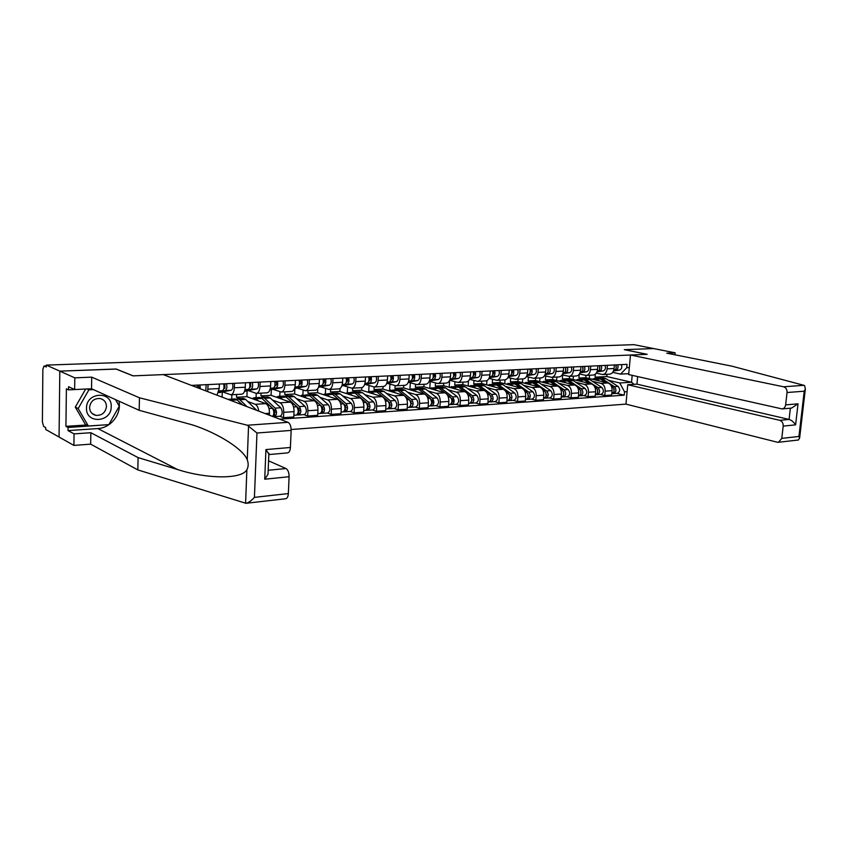 <?xml version="1.0" encoding="UTF-8"?>
<svg xmlns="http://www.w3.org/2000/svg" width="848" height="848" viewBox="0 0 848 848"><rect width="100%" height="100%" fill="white"/><g stroke="black" fill="none" stroke-linecap="round" stroke-linejoin="round"><path stroke-width="1.27" d="M291.171 429.523L625.962 404.114L777.256 442.2L778.517 442.274L781.792 438.374L783.192 426.12C783.287 423.12 782.142 421.191 779.747 420.332L789.075 419.421C791.65 420.269 793.823 422.081 795.604 424.848L783.192 426.12M116.134 369.081L59.805 371.138L59.063 437.027L45.675 429.48L45.697 427.615L43.672 426.48L42.4 422.05L42.866 369.24L44.001 366.029L46.269 365.944M674.955 354.793L675.146 352.821L633.901 344.659L46.28 365.106L59.805 371.138L59.063 437.027L73.914 445.412L74.062 433.879L90.842 432.713L90.662 444.151L73.914 445.412M116.134 368.997L133.189 375.865L647.098 354.326L624.298 349.673L653.607 348.56L624.393 349.673L647.194 354.316L630.477 355.015L783.573 386.783L803.893 385.321L804.657 385.67L805.346 389.062L804.222 391.204L787.039 392.518C787.135 389.497 785.979 387.578 783.573 386.783M46.269 365.997L44.213 366.071L46.258 366.993L46.28 365.106M208.099 384.6L207.686 391.606M216.961 395.147L219.208 388.554L219.356 384.049M234.493 383.317L234.334 387.78C234.027 392.052 232.882 394.384 230.889 394.786L222.96 391.977M230.889 394.786L241.786 394.193C243.8 393.79 244.955 391.469 245.273 387.229L245.443 382.787M222.112 397.118L222.282 392.126M247.828 401.507L255.227 404.284C257.018 405.153 258.205 407.443 258.767 411.142M236.592 394.479L236.486 397.256L240.005 398.571M260.156 382.077L259.976 386.487C259.658 390.684 258.481 392.995 256.446 393.398L248.358 390.642M231.716 399.048L231.875 394.733M269.41 415.202L269.484 413.262C269.441 408.238 268.212 405.026 265.806 403.648L246.916 396.673L247.128 390.896M256.446 393.398L267.046 392.815C269.092 392.412 270.289 390.122 270.607 385.946L270.788 381.568M272.494 400.065L280.031 402.779C282.469 404.157 283.698 407.337 283.741 412.329L283.508 417.672L293.811 416.962L294.055 411.64C294.023 406.69 292.772 403.521 290.323 402.164L271.084 395.316L271.318 389.688M261.046 393.143L260.94 395.889L264.534 397.182M285.098 380.879L284.917 385.215C284.578 389.37 283.37 391.638 281.292 392.041L273.056 389.338M256.075 397.659L256.234 393.398M279.755 416.251L283.508 417.672M281.292 392.041L291.606 391.479C293.694 391.076 294.913 388.819 295.252 384.695L295.454 380.37M296.514 398.655L304.167 401.327C306.637 402.673 307.888 405.81 307.919 410.729L307.676 416.008L317.703 415.308L317.958 410.072C317.926 405.174 316.675 402.058 314.184 400.722L294.627 394.002L294.871 388.501M284.864 391.85L284.748 394.553L288.394 395.825M309.372 379.703L309.17 383.985C308.82 388.077 307.591 390.324 305.471 390.727L297.097 388.077M279.787 396.313L279.978 391.744M303.86 414.608L307.676 416.008M305.471 390.727L315.509 390.175C317.64 389.783 318.88 387.547 319.23 383.476L319.442 379.215M319.887 397.288L327.657 399.906C330.169 401.231 331.43 404.326 331.451 409.181L331.197 414.386L340.96 413.707L341.225 408.535C341.203 403.712 339.931 400.638 337.409 399.313L317.555 392.719L317.756 388.691M308.057 390.589L307.93 393.249L311.64 394.5M332.988 378.558L332.776 382.787C332.405 386.826 331.155 389.041 329.003 389.444L320.502 386.836M302.884 394.998L303.107 390.091M327.317 413.008L331.197 414.386M329.003 389.444L338.776 388.914C340.938 388.511 342.2 386.306 342.571 382.289L342.783 378.091M342.656 395.952L350.531 398.518C353.075 399.832 354.347 402.874 354.369 407.665L354.093 412.806L363.601 412.149L363.877 407.04C363.866 402.281 362.584 399.249 360.029 397.945L339.9 391.469L340.059 388.458M330.646 389.359L330.519 391.988L334.282 393.218M355.969 377.455L355.747 381.621C355.376 385.607 354.093 387.801 351.92 388.193L343.292 385.639M325.388 393.726L325.643 388.511M350.16 411.46L354.093 412.806M351.92 388.193L361.428 387.674C363.622 387.282 364.905 385.098 365.287 381.134L365.52 376.989M364.831 394.649L372.802 397.171C375.378 398.465 376.671 401.464 376.682 406.192L376.395 411.269L385.649 410.623L385.946 405.588C385.946 400.881 384.642 397.892 382.056 396.62L361.683 390.239L361.82 387.621M352.673 388.151L352.535 390.758L356.351 391.967M378.356 376.374L378.123 380.487C377.742 384.42 376.438 386.582 374.233 386.985L365.499 384.473M347.33 392.476L347.616 386.995M372.41 409.944L376.395 411.269M374.233 386.985L383.497 386.476C385.723 386.084 387.027 383.932 387.419 380.021L387.653 375.918M386.455 393.387L394.511 395.868C397.118 397.129 398.422 400.097 398.412 404.761L398.115 409.764L407.135 409.149L407.443 404.167C407.453 399.525 406.15 396.578 403.531 395.316L382.914 389.052L383.063 386.497M374.138 386.985L374 389.55L377.858 390.737M400.161 375.314L399.927 379.385C399.525 383.264 398.21 385.405 395.974 385.798L387.133 383.328M368.721 391.32L369.039 385.554M394.087 408.471L398.115 409.764M395.974 385.798L405.005 385.299C407.252 384.918 408.577 382.787 408.98 378.918L409.224 374.88M407.528 392.147L415.668 394.585C418.297 395.825 419.612 398.761 419.601 403.362L419.294 408.312L428.092 407.708L428.399 402.789C428.41 398.2 427.106 395.295 424.456 394.055L403.627 387.896L403.786 385.374M395.094 385.681L394.935 388.384L398.836 389.55M421.414 374.286L421.159 378.303C420.756 382.141 419.421 384.25 417.163 384.642L408.28 382.236M389.582 390.25L389.932 384.155M415.223 407.04L419.294 408.312M417.163 384.642L425.961 384.165C428.229 383.773 429.576 381.674 429.989 377.858L430.243 373.862M428.07 390.939L436.296 393.334C438.946 394.564 440.271 397.458 440.25 402.005L439.932 406.892L448.507 406.298L448.836 401.443C448.857 396.906 447.532 394.034 444.861 392.815L423.841 386.762L424 384.271M415.531 384.324L415.35 387.239L419.294 388.384M442.126 373.29L441.872 377.254C441.448 381.038 440.101 383.126 437.812 383.519L429.226 381.25M409.934 389.274L410.326 382.819M435.819 405.641L439.932 406.892M437.812 383.519L446.398 383.052C448.698 382.66 450.055 380.582 450.479 376.819L450.733 372.876M448.126 389.773L456.415 392.126C459.086 393.324 460.422 396.186 460.39 400.68L460.061 405.503L468.435 404.92L468.764 400.129C468.796 395.656 467.46 392.815 464.768 391.617L443.568 385.66L443.727 383.19M435.48 383.01L435.278 386.126L439.253 387.25M462.33 372.314L462.065 376.226C461.63 379.968 460.263 382.035 457.962 382.416L449.652 380.296L449.186 387.239M429.788 388.384L430.222 381.536M455.917 404.273L460.061 405.503M457.962 382.416L466.336 381.96C468.647 381.579 470.025 379.522 470.449 375.802L470.725 371.912M467.683 388.617L476.035 390.939C478.738 392.126 480.074 394.945 480.042 399.376L479.703 404.146L487.865 403.584L488.204 398.846C488.247 394.426 486.9 391.628 484.197 390.44L462.817 384.579L462.987 382.151M454.952 381.738L454.729 385.034L458.747 386.147M482.024 371.36L481.759 375.229C481.314 378.929 479.936 380.964 477.615 381.346L469.559 379.342M475.527 402.938L479.703 404.146M477.615 381.346L485.777 380.9C488.119 380.519 489.497 378.494 489.943 374.816L490.218 370.968M486.773 387.504L495.19 389.773C497.903 390.949 499.249 393.726 499.207 398.115L498.868 402.821L506.828 402.27L507.178 397.595C507.221 393.228 505.885 390.462 503.15 389.296L481.622 383.529L481.791 381.123M473.958 380.519L473.725 383.974L477.763 385.066M501.253 370.428L500.967 374.254C500.521 377.901 499.133 379.925 496.79 380.307L488.989 378.409M468.138 386.041L468.488 380.911M494.66 401.634L498.868 402.821M496.79 380.307L504.761 379.872C507.115 379.491 508.514 377.477 508.959 373.851L509.245 370.046M505.419 386.412L513.888 388.649C516.623 389.804 517.969 392.55 517.927 396.885L517.566 401.539L525.347 400.998L525.707 396.366C525.749 392.052 524.403 389.327 521.658 388.172L499.991 382.501L500.161 380.116M492.529 379.332L492.264 382.936L496.345 384.006M520.015 369.527L519.729 373.3C519.273 376.915 517.863 378.908 515.51 379.289L507.952 377.498M486.646 384.875L486.953 380.593M513.337 400.362L517.566 401.539M515.51 379.289L523.29 378.865C525.665 378.484 527.074 376.501 527.52 372.908L527.816 369.145M523.629 385.342L532.141 387.547C534.897 388.681 536.243 391.394 536.19 395.677L535.83 400.277L543.43 399.747L543.801 395.179C543.844 390.917 542.497 388.214 539.731 387.08L517.927 381.494L518.107 379.141M510.666 378.187L510.39 381.918L514.492 382.978M538.332 368.636L538.035 372.367C537.579 375.94 536.159 377.911 533.784 378.293L526.449 376.597M504.74 383.741L505.026 379.84M531.569 399.122L535.83 400.277M533.784 378.293L541.384 377.879C543.769 377.498 545.19 375.537 545.656 371.986L545.953 368.276M541.416 384.303L549.97 386.465C552.737 387.589 554.094 390.271 554.041 394.5L553.67 399.048L561.09 398.539L561.461 394.013C561.524 389.794 560.168 387.133 557.39 386.02L535.47 380.519L535.65 378.187M528.399 377.084L528.103 380.922L532.226 381.971M556.214 367.778L555.917 371.466C555.451 374.986 554.02 376.936 551.635 377.318L544.522 375.717M522.41 382.649L522.707 378.897M549.387 397.913L553.67 399.048M551.635 377.318L559.065 376.915C561.461 376.533 562.892 374.593 563.358 371.085L563.655 367.417M558.8 383.275L567.397 385.416C570.174 386.518 571.531 389.168 571.467 393.355L571.096 397.85L578.347 397.341L578.728 392.878C578.792 388.713 577.424 386.073 574.647 384.971L552.61 379.554L552.801 377.254M545.72 376.014L545.412 379.957L552.271 381.791L564.196 389.836C566.432 392.931 566.199 395.295 563.496 396.959L562.15 396.959M573.693 366.93L573.386 370.576C572.909 374.063 571.478 375.993 569.072 376.364L562.171 374.848M539.699 381.579L539.985 377.954M566.793 396.737L571.096 397.85M569.072 376.364L576.333 375.971C578.739 375.6 580.18 373.682 580.657 370.205L580.965 366.58M575.781 382.278L584.42 384.388C587.208 385.48 588.576 388.087 588.512 392.232L588.12 396.673L595.211 396.186L595.593 391.765C595.667 387.642 594.3 385.045 591.501 383.953L569.379 378.611L569.57 376.342M562.669 374.964L562.33 379.014L566.506 380.021M590.759 366.103L590.452 369.717C589.975 373.162 588.533 375.07 586.116 375.441L579.417 374M556.595 380.529L556.882 377.031M583.806 395.571L588.12 396.673M586.116 375.441L593.208 375.049C595.625 374.678 597.077 372.781 597.554 369.357L597.872 365.764M592.392 381.314L601.062 383.381C603.861 384.451 605.228 387.038 605.154 391.129L604.772 395.528L611.694 395.051L612.086 390.674C612.161 386.603 610.793 384.027 607.984 382.957L585.777 377.699L585.968 375.441M579.205 374.286L578.887 378.081L583.085 379.088M607.444 365.297L607.136 368.869C606.649 372.272 605.196 374.159 602.769 374.53L596.261 373.162M573.121 379.522L573.407 376.13M600.426 394.447L604.772 395.528M602.769 374.53L609.712 374.159C612.139 373.788 613.592 371.901 614.079 368.509L614.397 364.969M578.887 378.081L585.777 377.699M562.33 379.014L569.379 378.611M545.412 379.957L552.61 379.554M528.103 380.922L535.47 380.519M510.39 381.918L517.927 381.494M492.264 382.936L499.991 382.501M473.725 383.974L481.622 383.529M454.729 385.034L462.817 384.579M435.278 386.126L443.568 385.66M415.35 387.239L423.841 386.762M394.935 388.384L403.627 387.896M374 389.55L382.914 389.052M352.535 390.758L361.683 390.239M330.519 391.988L339.9 391.469M307.93 393.249L317.555 392.719M284.748 394.553L294.627 394.002M260.94 395.889L271.084 395.316M236.486 397.256L246.916 396.673M628.76 373.671L620.577 374.116L626.736 367.735L627.043 364.354L191.457 385.395M626.736 367.735L629.322 367.608M627.107 391.649L624.531 391.829L619.782 382.967L631.548 382.247L632.184 375.357M279.755 419.166L624.223 395.179L624.531 391.829M595.328 374.18L595.073 377.18L606.786 376.523L631.548 382.247L634.05 384.335M606.786 376.523L606.977 374.307M595.073 377.18L599.303 378.166M608.641 380.36L619.782 382.967M620.577 374.116L612.733 372.346M616.687 393.345L624.223 395.179M589.296 378.537L589.583 375.251M199.216 388.363L198.358 385.066M200.319 388.787L199.98 384.992M205.788 390.886L206.17 384.685M197.425 387.684L197.043 385.13L198.358 385.109M223.861 388.437L224.974 388.204L224.858 383.784M218.53 392.603L231.186 390.271C232.818 389.253 233.264 386.974 232.522 383.413M218.731 391.935L225.186 390.578C226.808 389.561 227.253 387.271 226.511 383.709M223.671 383.879L224.858 383.826M218.848 391.458L222.335 390.727C223.957 389.709 224.391 387.419 223.66 383.847M90.842 432.713L138.097 457.613L137.821 469.909L245.952 503.299C248.517 502.737 251.337 500.755 254.421 497.363L288.352 493.568C288.129 496.61 287.249 498.338 285.734 498.741L285.617 498.762M138.097 457.613L177.561 469.527C206.265 478.929 241.881 479.565 246.874 469.697C248.475 466.76 248.591 463.464 247.256 459.796C243.461 449.451 218.826 433.519 192.803 425.007L139.167 410.305L91.531 388.755L74.656 389.561L68.571 386.72L68.529 389.857L66.388 388.84L65.932 426.343L68.063 427.487L108.47 424.657M137.821 469.909L90.662 444.151M291.161 430.402L256.965 433.01L247.393 425.24L139.454 397.786L91.711 377.137L74.815 377.848L59.805 371.138L115.953 369.007L133.009 375.865L163.219 374.604L288.013 422.325C290.08 423.523 291.129 426.215 291.161 430.402L290.398 447.479C290.154 450.712 289.21 452.514 287.589 452.896L269.134 454.539L265.933 449.578L290.398 447.479M74.815 377.848L74.656 389.561M118.911 401.136C121.847 413.76 110.971 428.017 97.827 428.569L68.02 430.593L74.062 433.879M68.02 430.593L68.063 427.487M91.711 377.137L91.531 388.755L68.529 389.857M139.454 397.786L139.167 410.305M268.18 470.269L285.988 468.531C288.034 469.845 289.073 472.58 289.104 476.714L288.352 493.568M285.988 468.531L268.562 460.835M119.08 405.916L115.667 399.673M65.932 426.343L86.411 424.996M289.104 476.714L264.724 479.215L268.01 474.265L268.169 470.555M803.893 385.321L731.792 366.135L666.782 353.171L675.146 352.821M625.962 404.114L627.743 384.727L779.747 420.332M630.477 355.015L628.675 374.562L782.121 408.927C784.061 408.577 785.227 407.241 785.63 404.888L787.039 392.518M637.654 376.586L636.954 384.155L627.743 384.727M636.954 384.155L789.075 419.421L790.368 408.195M785.63 404.888L798.042 403.818L791.566 408.089L782.121 408.927M781.792 438.374L798.933 436.455L799.6 438.183L798.307 439.995M86.496 408.079C85.743 424.276 111.586 422.537 111.215 406.669C112.201 390.674 86.22 391.903 86.496 408.079M89.559 407.432C89.782 411.693 91.891 414.333 95.898 415.372C101.993 415.605 105.512 412.647 106.466 406.478C106.265 402.185 104.124 399.525 100.053 398.507C94.001 398.306 90.513 401.284 89.559 407.432M115.529 399.609L119.25 406.213L108.82 424.636L88.33 425.993L85.425 424.488L75.302 407.125L85.659 389.041M88.33 425.993L78.186 408.556L88.892 389.836L93.439 389.614M75.302 407.125L78.186 408.556M87.005 388.978L88.892 389.836M249.725 387.101L250.711 386.9L250.605 382.543L249.535 382.628C250.266 386.116 249.81 388.384 248.157 389.391L244.913 390.048M244.574 391.225L256.764 388.935C258.428 387.939 258.894 385.681 258.152 382.172M244.796 390.493L250.923 389.243C252.587 388.236 253.043 385.978 252.301 382.459M274.869 385.798L275.748 385.628C276.904 384.292 276.861 382.872 275.642 381.367L275.642 381.335M270.618 389.826L281.631 387.642C283.338 386.656 283.815 384.43 283.062 380.975M270.141 389.094L275.96 387.939C277.656 386.942 278.123 384.716 277.37 381.25M274.688 381.42L275.642 381.367M270.247 388.681L273.257 388.077C274.953 387.08 275.43 384.854 274.678 381.377M299.333 384.536L300.097 384.388C301.273 383.073 301.241 381.674 300.001 380.19L299.153 380.233C299.895 383.625 299.408 385.829 297.69 386.815L294.892 387.356M294.51 388.575L305.831 386.391C307.57 385.405 308.057 383.211 307.294 379.798M294.786 387.748L300.309 386.677C302.036 385.692 302.524 383.487 301.761 380.074M228.123 399.419L234.822 398.867L237.122 399.906L242.125 404.772M228.992 399.196L231.949 400.881M242.772 405.026L238.373 401.125M236.2 399.207L237.557 398.719L239.867 399.747L246.959 406.627M237.557 398.719L243.323 398.39L245.655 399.408L256.647 410.326M252.174 398.613L253.965 397.786L259.636 397.458L261.99 398.475L272.42 408.301C274.211 411.142 274.307 413.866 272.685 416.463M253.965 397.786L258.619 400.987M263.357 399.768L274.72 410.22L274.498 414.28L273.734 414.28M273.787 411.556L275.409 412.17M260.983 397.754L262.297 397.309L264.661 398.316L275.112 408.132C277.105 411.863 276.957 414.683 274.657 416.591L273.035 416.591M262.297 397.309L267.915 396.991L270.279 397.998L280.773 407.771C282.787 411.492 282.628 414.301 280.317 416.209L274.657 416.591M274.72 414.216L274.169 416.516M276.448 397.224L278.271 396.398L283.794 396.09L286.179 397.087L296.789 406.754C298.814 410.443 298.655 413.23 296.312 415.117L293.885 415.287M278.271 396.398L282.999 399.556M287.726 398.496L299.005 408.651L298.772 412.658L298.104 412.658M298.189 410.135L299.704 410.686M285.098 396.345L286.38 395.942L288.786 396.938L299.408 406.595C301.432 410.262 301.273 413.05 298.931 414.948L296.789 414.979M286.38 395.942L291.85 395.624L294.256 396.62L304.92 406.245C306.955 409.902 306.785 412.679 304.432 414.566L298.931 414.948M298.994 412.594L298.432 414.873M323.141 383.317L323.798 383.19C324.996 381.886 324.964 380.498 323.713 379.045L323.713 379.014M318.763 386.434L324 385.437C325.759 384.462 326.257 382.289 325.494 378.918M318.509 387.218L329.384 385.162C331.144 384.186 331.653 382.024 330.879 378.664M318.859 386.063L321.456 385.575C323.205 384.6 323.703 382.427 322.94 379.045L323.713 379.045M300.075 395.868L307.305 394.755L309.743 395.73L320.502 405.259C322.547 408.884 322.388 411.64 320.003 413.506L317.788 413.665M301.93 395.051L306.732 398.157M311.64 397.415L322.632 407.135L322.388 411.089L321.827 411.068M321.933 408.736L323.342 409.234M308.577 394.977L309.827 394.606L312.265 395.581L323.046 405.1C325.102 408.715 324.932 411.46 322.547 413.336L320.491 413.368M309.827 394.606L315.149 394.309L317.597 395.274L328.409 404.761C330.476 408.365 330.307 411.1 327.911 412.976L322.547 413.336M322.622 411.015L322.039 413.262M346.302 382.119L346.864 382.013C348.083 380.731 348.051 379.363 346.779 377.932L346.79 377.89M342.104 385.172L347.076 384.239C348.857 383.275 349.365 381.134 348.602 377.805M341.85 385.904L352.312 383.974C354.104 383.01 354.612 380.869 353.839 377.551M346.122 377.964L346.779 377.932M342.2 384.822L344.585 384.367C346.376 383.402 346.885 381.261 346.111 377.922M323.088 394.553L330.211 393.451L332.681 394.415L343.588 403.796C345.655 407.369 345.486 410.093 343.069 411.937L341.044 412.075M324.975 393.748L329.84 396.8M343.981 404.22L345.634 405.651L344.924 409.531M345.041 407.369L346.355 407.814M331.441 393.652L332.67 393.313L335.14 394.267L346.058 403.637C348.146 407.21 347.966 409.923 345.539 411.778L343.557 411.799M332.67 393.313L337.854 393.016L340.334 393.97L351.284 403.309C353.372 406.87 353.192 409.573 350.765 411.418L345.539 411.778M345.624 409.489L345.03 411.704M368.869 380.964L369.336 380.879C370.565 379.607 370.544 378.261 369.251 376.841L368.689 376.872M364.82 383.932L369.537 383.073C371.35 382.119 371.869 379.999 371.095 376.724M364.587 384.632L374.636 382.808C376.459 381.854 376.978 379.745 376.205 376.47M364.916 383.603L367.12 383.201C368.922 382.247 369.442 380.127 368.668 376.841M345.507 393.271L352.524 392.179L355.026 393.133L366.06 402.376C368.159 405.895 367.979 408.577 365.52 410.411L363.686 410.538M347.426 392.476L352.355 395.475M366.622 403.012L368.043 404.21L367.417 408.036M367.555 406.022L368.763 406.415M353.722 392.359L357.421 392.995L368.477 402.228C370.576 405.747 370.396 408.418 367.937 410.252L366.018 410.273M354.92 392.041L359.976 391.755L362.488 392.698L373.565 401.899C375.675 405.408 375.494 408.079 373.025 409.902L367.937 410.252M368.021 407.994L367.417 410.188M390.843 379.84L391.214 379.766C392.476 378.505 392.444 377.18 391.151 375.791L390.663 375.812M386.953 382.734L391.426 381.939C393.26 380.996 393.79 378.897 393.006 375.664M386.72 383.402L396.387 381.674C398.231 380.731 398.761 378.653 397.988 375.42M387.038 382.416L389.062 382.056C390.896 381.112 391.426 379.014 390.652 375.781M367.354 392.02L374.265 390.949L376.798 391.882L387.971 400.987C390.08 404.464 389.9 407.114 387.409 408.927L385.745 409.043M369.293 391.225L374.286 394.182M388.649 401.793L389.879 402.8L389.603 406.605L389.232 408.704L387.907 408.789M389.476 404.697L390.589 405.058M375.441 391.108L379.141 391.744L390.324 400.839C392.444 404.316 392.253 406.955 389.751 408.768L389.232 408.704M376.607 390.811L381.526 390.536L384.07 391.458L395.285 400.532C397.405 403.987 397.214 406.627 394.712 408.429L389.751 408.768M412.255 378.738L412.552 378.685C413.813 377.445 413.792 376.13 412.478 374.752L412.488 374.721M408.513 381.568L412.743 380.826C414.608 379.893 415.149 377.826 414.365 374.625M408.291 382.204L417.598 380.572C419.453 379.639 419.993 377.583 419.219 374.392M408.598 381.271L410.453 380.943C412.308 380.01 412.849 377.943 412.064 374.742L412.478 374.752M433.127 377.667L433.339 377.636C434.621 376.406 434.6 375.113 433.275 373.745L433.275 373.714M429.523 380.445L433.54 379.745C435.416 378.823 435.967 376.777 435.183 373.629M429.311 381.049L438.257 379.501C440.144 378.579 440.695 376.544 439.911 373.396M429.607 380.158L431.293 379.862C433.18 378.939 433.72 376.894 432.936 373.735L433.275 373.745M453.479 376.629L453.616 376.607C454.91 375.388 454.888 374.106 453.553 372.77L453.298 372.781M450.012 379.342L453.807 378.685C455.705 377.773 456.266 375.759 455.482 372.643M449.811 379.915L458.418 378.452C460.316 377.54 460.877 375.526 460.093 372.42M450.097 379.067L451.624 378.802C453.521 377.89 454.083 375.865 453.288 372.749M473.332 375.611L473.385 375.6C474.7 374.403 474.679 373.131 473.343 371.816L473.152 371.827M469.993 378.261L473.587 377.657C475.505 376.756 476.067 374.763 475.272 371.689M469.792 378.812L478.081 377.424C480 376.523 480.562 374.54 479.777 371.466M470.068 378.007L471.456 377.773C473.364 376.862 473.926 374.869 473.142 371.795M492.699 374.625C494.002 373.427 493.992 372.177 492.635 370.883L492.646 370.852M489.487 377.222L492.879 376.66C494.819 375.759 495.38 373.788 494.596 370.756M489.296 377.752L497.267 376.427C499.207 375.537 499.779 373.576 498.984 370.544M489.561 376.968L490.801 376.766C492.73 375.865 493.303 373.894 492.508 370.852M511.598 373.65C512.849 372.41 512.817 371.18 511.482 369.972L511.482 369.94M508.503 376.205L511.715 375.675C513.665 374.784 514.238 372.844 513.443 369.845M508.323 376.713L515.997 375.452C517.948 374.572 518.52 372.632 517.736 369.633M508.577 375.961L509.68 375.781C511.63 374.89 512.203 372.95 511.408 369.94M388.649 390.801L395.465 389.741L398.03 390.652L404.507 395.815M390.621 390.016L395.666 392.931M404.803 396.058L409.308 399.641C411.45 403.065 411.259 405.683 408.736 407.475L407.231 407.581M410.835 403.394L411.863 403.722M410.082 400.574L411.153 401.433L410.665 405.164M396.61 389.889L400.309 390.525L411.609 399.493C413.739 402.917 413.548 405.524 411.026 407.326L409.245 407.347M397.744 389.614L402.546 389.338L405.121 390.25L416.442 399.185C418.583 402.599 418.382 405.206 415.849 406.998L411.026 407.326M410.602 405.408L410.496 407.252M409.425 389.614L416.145 388.564L418.732 389.465L424.774 394.161M411.418 388.84L416.506 391.702M426.374 395.412L430.116 398.327C432.268 401.708 432.077 404.284 429.523 406.065L428.187 406.16M431.653 402.122L432.607 402.418M430.964 399.366L431.897 400.086C432.936 401.719 432.83 402.948 431.611 403.796L431.473 403.796M417.258 388.691L420.958 389.338L432.353 398.178C434.505 401.56 434.314 404.136 431.759 405.916L430.031 405.927M418.361 388.437L423.046 388.172L425.643 389.073L437.07 397.882C439.232 401.252 439.031 403.818 436.466 405.588L431.759 405.916M431.314 404.316L431.219 405.853M429.692 388.448L436.317 387.419L438.925 388.31L444.85 392.815M431.706 387.684L436.837 390.504M447.066 394.5L450.405 397.034C452.578 400.373 452.376 402.927 449.79 404.687L448.613 404.772M451.952 400.881L452.832 401.136M451.316 398.178L452.122 398.793C453.171 400.394 453.065 401.613 451.825 402.45L452.079 402.387M437.398 387.536L441.098 388.183L452.588 396.896C454.761 400.235 454.56 402.779 451.973 404.538L450.309 404.549M438.48 387.292L443.048 387.038L445.677 387.918L457.189 396.61C459.362 399.938 459.16 402.471 456.563 404.22L451.973 404.538M451.518 403.182L451.433 404.475M449.461 387.313L455.991 386.306L458.63 387.176L464.492 391.532M451.496 386.561L456.669 389.338M467.184 393.546L470.205 395.783C472.389 399.079 472.177 401.602 469.569 403.341L468.531 403.415M471.753 399.652L472.559 399.885M471.17 397.002L471.859 397.521L471.562 401.136M457.051 386.402L460.75 387.059L472.325 395.656C474.52 398.942 474.308 401.454 471.7 403.192L470.099 403.213M458.111 386.179L462.573 385.925L465.213 386.794L476.82 395.369C479.003 398.645 478.791 401.157 476.184 402.895L471.7 403.192M471.234 402.026L471.149 403.139M468.764 386.211L475.209 385.215L477.859 386.073L483.657 390.292M470.81 385.458L476.025 388.204M486.773 392.571L489.519 394.564C491.713 397.818 491.501 400.309 488.872 402.026L487.971 402.09M491.077 398.454L491.808 398.666M490.526 395.846L491.119 396.281L490.886 399.843M476.237 385.299L479.926 385.957L491.596 394.437C493.79 397.68 493.578 400.161 490.95 401.888L489.402 401.899M477.276 385.098L481.632 384.844L484.293 385.702L495.974 394.15C498.168 397.394 497.956 399.874 495.317 401.592L490.95 401.888M490.462 400.871L490.398 401.825M487.611 385.13L493.96 384.144L496.642 384.992L502.366 389.084M489.678 384.388L494.925 387.091M505.874 391.585L508.365 393.366C510.57 396.578 510.358 399.037 507.708 400.744L506.945 400.797M509.924 397.288L510.591 397.468M509.425 394.712L509.849 398.539M494.967 384.229L498.656 384.875L510.39 393.239C512.605 396.451 512.383 398.91 509.733 400.606L508.238 400.616M495.985 384.027L500.235 383.784L502.917 384.632L514.672 392.974C516.877 396.164 516.655 398.624 514.005 400.32L509.733 400.606M509.245 399.715L509.182 400.553M530.053 372.696C531.251 371.435 531.187 370.226 529.883 369.081L529.873 369.05M527.074 375.208L530.106 374.721C532.067 373.841 532.639 371.922 531.844 368.954M526.894 375.696L534.282 374.509C536.243 373.629 536.826 371.71 536.031 368.753M527.138 374.986L528.124 374.827C530.074 373.947 530.657 372.018 529.862 369.05M506.012 384.08L512.287 383.105L514.969 383.943L520.64 387.907M508.09 383.338L513.379 386.01M524.499 390.61L526.767 392.211C528.993 395.38 528.77 397.807 526.099 399.503L525.463 399.546M528.336 396.133L528.94 396.292M527.859 393.599L528.187 397.32M513.273 383.179L516.951 383.826L528.749 392.083C530.975 395.253 530.742 397.68 528.081 399.366L526.64 399.366M514.259 382.989L518.414 382.755L521.107 383.582L532.926 391.818C535.152 394.977 534.918 397.394 532.247 399.079L528.081 399.366M527.573 398.581L527.52 399.313M548.073 371.763L547.903 368.233M545.2 374.244L548.062 373.788C550.034 372.919 550.617 371.011 549.822 368.085M545.031 374.71L552.143 373.576C554.115 372.707 554.709 370.809 553.914 367.884M545.264 374.021L546.123 373.883C548.094 373.014 548.677 371.117 547.882 368.18M524 383.052L530.18 382.088L532.883 382.904L538.491 386.762M526.089 382.321L531.399 384.95M542.678 389.645L544.745 391.066C546.971 394.203 546.748 396.599 544.066 398.274L543.547 398.316M546.313 395.009L546.854 395.147M545.868 392.507L546.133 396.111M531.145 382.151L534.812 382.798L546.684 390.949C548.91 394.076 548.677 396.472 545.995 398.147L544.596 398.147M532.109 381.982L536.169 381.748L538.883 382.565L550.755 390.684C552.991 393.811 552.758 396.196 550.066 397.871L545.995 398.147M545.487 397.447L545.434 398.094M565.68 370.841L565.521 367.407M562.902 373.3L565.605 372.876C567.588 372.007 568.181 370.131 567.376 367.237M562.733 373.745L569.591 372.664C571.573 371.806 572.167 369.929 571.372 367.046M562.977 373.088L563.708 372.972C565.69 372.113 566.284 370.226 565.489 367.332M541.565 382.045L547.67 381.091L550.394 381.907L555.938 385.649M543.674 381.324L549.006 383.911M560.422 388.681L562.309 389.963C564.545 393.048 564.312 395.422 561.609 397.087L561.206 397.108M563.464 391.437L563.708 394.914M548.614 381.155L553.521 380.763L556.246 381.568L568.181 389.582C570.418 392.666 570.185 395.03 567.482 396.684L563.496 396.959M562.977 396.334L562.934 396.906M582.883 369.94L582.735 366.612M580.202 372.378L582.746 371.986C584.738 371.127 585.332 369.272 584.537 366.41M580.043 372.813L586.636 371.784C588.639 370.926 589.233 369.071 588.438 366.219M580.265 372.177L580.891 372.081C582.883 371.223 583.477 369.368 582.682 366.495M558.747 381.059L564.768 380.127L567.503 380.922L572.983 384.568M560.857 380.349L566.22 382.904M577.753 387.737L579.46 388.872C581.707 391.924 581.474 394.278 578.76 395.921L578.463 395.942M580.647 390.387L580.869 393.737M565.69 380.18L569.347 380.816L581.315 388.755C583.551 391.808 583.318 394.15 580.604 395.793L579.301 395.793M566.612 380.021L570.492 379.798L573.227 380.593L585.205 388.511C587.452 391.553 587.208 393.896 584.495 395.528L580.604 395.793M599.706 369.05L599.557 365.827M597.109 371.477L599.494 371.117C601.497 370.269 602.101 368.424 601.296 365.594M596.95 371.89L603.31 370.915C605.313 370.067 605.917 368.233 605.112 365.414M597.172 371.286L597.681 371.201C599.684 370.353 600.289 368.52 599.494 365.689M575.538 380.105L581.484 379.173L584.23 379.957L589.657 383.508M577.658 379.385L583.042 381.907M594.681 386.794L596.239 387.812C598.487 390.833 598.243 393.154 595.519 394.776L595.328 394.786M597.437 389.359L597.66 392.582M582.375 379.226L586.032 379.851L598.041 387.695C600.289 390.716 600.055 393.027 597.321 394.659L596.07 394.649M583.286 379.067L587.081 378.855L589.826 379.639L601.847 387.451C604.094 390.462 603.861 392.772 601.126 394.394L597.321 394.659M616.146 368.18L615.998 365.075M613.634 370.608L615.871 370.258C617.885 369.421 618.489 367.608 617.694 364.81M613.475 371L619.602 370.067C621.616 369.23 622.22 367.417 621.425 364.629M613.698 370.417L614.1 370.353C616.114 369.516 616.719 367.693 615.924 364.894M591.957 379.162L597.829 378.24L600.585 379.024L605.96 382.48M594.088 378.452L599.494 380.943M611.228 385.872L612.627 386.773C614.885 389.762 614.641 392.052 611.906 393.663L611.821 393.673M613.857 388.352L614.069 391.458M598.709 378.282L602.345 378.918L614.397 386.667C616.655 389.645 616.411 391.935 613.666 393.546L612.457 393.536M599.589 378.144L603.299 377.932L606.055 378.706L618.118 386.423C620.376 389.402 620.132 391.691 617.386 393.292L613.666 393.546M607.984 382.957L601.062 383.381M591.501 383.953L584.42 384.388M574.647 384.971L567.397 385.416M557.39 386.02L549.97 386.465M539.731 387.08L532.141 387.547M521.658 388.172L513.888 388.649M503.15 389.296L495.19 389.773M484.197 390.44L476.035 390.939M464.768 391.617L456.415 392.126M444.861 392.815L436.296 393.334M424.456 394.055L415.668 394.585M403.531 395.316L394.511 395.868M382.056 396.62L372.802 397.171M360.029 397.945L350.531 398.518M337.409 399.313L327.657 399.906M314.184 400.722L304.167 401.327M290.323 402.164L280.031 402.779M265.806 403.648L255.227 404.284M597.554 369.357L590.452 369.717M580.657 370.205L573.386 370.576M563.358 371.085L555.917 371.466M545.656 371.986L538.035 372.367M527.52 372.908L519.729 373.3M508.959 373.851L500.967 374.254M489.943 374.816L481.759 375.229M470.449 375.802L462.065 376.226M450.479 376.819L441.872 377.254M429.989 377.858L421.159 378.303M408.98 378.918L399.927 379.385M387.419 380.021L378.123 380.487M365.287 381.134L355.747 381.621M342.571 382.289L332.776 382.787M319.23 383.476L309.17 383.985M295.252 384.695L284.917 385.215M270.607 385.946L259.976 386.487M245.273 387.229L234.334 387.78M219.208 388.554L207.951 389.126M614.079 368.509L607.136 368.869M595.593 391.765L588.512 392.232M578.728 392.878L571.467 393.355M561.461 394.013L554.041 394.5M543.801 395.179L536.19 395.677M525.707 396.366L517.927 396.885M507.178 397.595L499.207 398.115M488.204 398.846L480.042 399.376M468.764 400.129L460.39 400.68M448.836 401.443L440.25 402.005M428.399 402.789L419.601 403.362M407.443 404.167L398.412 404.761M385.946 405.588L376.682 406.192M363.877 407.04L354.369 407.665M341.225 408.535L331.451 409.181M317.958 410.072L307.919 410.729M294.055 411.64L283.741 412.329M269.484 413.262L265.085 413.559M612.086 390.674L605.154 391.129M218.54 392.582L220.618 392.465M225.186 390.578L231.186 390.271M218.954 390.907L222.335 390.727M245.591 503.33L246.874 469.697M247.256 459.796L248.559 425.738M256.965 433.01L254.421 497.363M264.724 479.215L265.933 449.578M247.393 425.24L288.013 422.325M97.827 428.569L177.561 469.527M798.933 436.455L804.222 391.204M798.042 403.818L795.604 424.848M244.574 391.204L245.962 391.129M250.923 389.243L256.764 388.935M245.019 389.55L248.157 389.391M275.96 387.939L281.631 387.642M270.342 388.236L273.257 388.077M300.309 386.677L305.831 386.391M294.977 386.953L297.69 386.815M237.122 399.906L231.292 400.235M245.655 399.408L239.867 399.747M255.958 409.34L254.336 409.446M261.99 398.475L256.308 398.804M272.42 408.301L268.996 408.513M270.279 397.998L264.661 398.316M280.773 407.771L275.112 408.132M286.179 397.087L280.656 397.405M296.789 406.754L293.567 406.966M294.256 396.62L288.786 396.938M304.92 406.245L299.408 406.595M324 385.437L329.384 385.162M318.943 385.702L321.456 385.575M309.743 395.73L304.358 396.037M320.502 405.259L317.47 405.45M317.597 395.274L312.265 395.581M328.409 404.761L323.046 405.1M347.076 384.239L352.312 383.974M342.274 384.494L344.585 384.367M332.681 394.415L327.434 394.712M343.588 403.796L340.737 403.977M340.334 393.97L335.14 394.267M351.284 403.309L346.058 403.637M369.537 383.073L374.636 382.808M364.99 383.307L367.12 383.201M355.026 393.133L349.917 393.419M366.06 402.376L363.389 402.546M362.488 392.698L357.421 392.995M373.565 401.899L368.477 402.228M391.426 381.939L396.387 381.674M387.112 382.162L389.062 382.056M376.798 391.882L371.827 392.168M387.971 400.987L385.458 401.146M384.07 391.458L379.141 391.744M395.285 400.532L390.324 400.839M412.743 380.826L417.598 380.572M408.662 381.038L410.453 380.943M433.54 379.745L438.257 379.501M429.66 379.946L431.293 379.862M453.807 378.685L458.418 378.452M450.14 378.876L451.624 378.802M473.587 377.657L478.081 377.424M470.121 377.837L471.456 377.773M492.879 376.66L497.267 376.427M489.603 376.83L490.801 376.766M511.715 375.675L515.997 375.452M508.609 375.844L509.68 375.781M398.03 390.652L393.175 390.939M409.308 399.641L406.966 399.79M405.121 390.25L400.309 390.525M416.442 399.185L411.609 399.493M418.732 389.465L413.994 389.741M430.116 398.327L427.922 398.465M425.643 389.073L420.958 389.338M437.07 397.882L432.353 398.178M438.925 388.31L434.303 388.575M450.405 397.034L448.359 397.171M445.677 387.918L441.098 388.183M457.189 396.61L452.588 396.896M458.63 387.176L454.125 387.43M470.205 395.783L468.287 395.91M465.213 386.794L460.75 387.059M476.82 395.369L472.325 395.656M477.859 386.073L473.46 386.328M489.519 394.564L487.738 394.68M484.293 385.702L479.926 385.957M495.974 394.15L491.596 394.437M496.642 384.992L492.338 385.236M508.365 393.366L506.712 393.472M502.917 384.632L498.656 384.875M514.672 392.974L510.39 393.239M530.106 374.721L534.282 374.509M527.17 374.869L528.124 374.827M514.969 383.943L510.782 384.176M526.767 392.211L525.241 392.306M521.107 383.582L516.951 383.826M532.926 391.818L528.749 392.083M548.062 373.788L552.143 373.576M545.296 373.936L546.123 373.883M532.883 382.904L528.792 383.148M544.745 391.066L543.335 391.161M538.883 382.565L534.812 382.798M550.755 390.684L546.684 390.949M565.605 372.876L569.591 372.664M562.998 373.014L563.708 372.972M550.394 381.907L546.388 382.13M562.309 389.963L561.005 390.038M556.246 381.568L552.271 381.791M568.181 389.582L564.196 389.836M582.746 371.986L586.636 371.784M580.286 372.113L580.891 372.081M567.503 380.922L563.591 381.144M579.46 388.872L578.262 388.946M573.227 380.593L569.347 380.816M585.205 388.511L581.315 388.755M599.494 371.117L603.31 370.915M584.23 379.957L580.403 380.18M596.239 387.812L595.137 387.886M589.826 379.639L586.032 379.851M601.847 387.451L598.041 387.695M615.871 370.258L619.602 370.067M600.585 379.024L596.844 379.236M612.627 386.773L611.631 386.836M606.055 378.706L602.345 378.918M618.118 386.423L614.397 386.667M268.01 474.265L268.88 453.171M285.734 498.741L245.952 503.299M798.54 439.985L778.517 442.274M799.6 438.183L805.346 389.062M92.125 413.506L95.898 415.372"/></g></svg>
